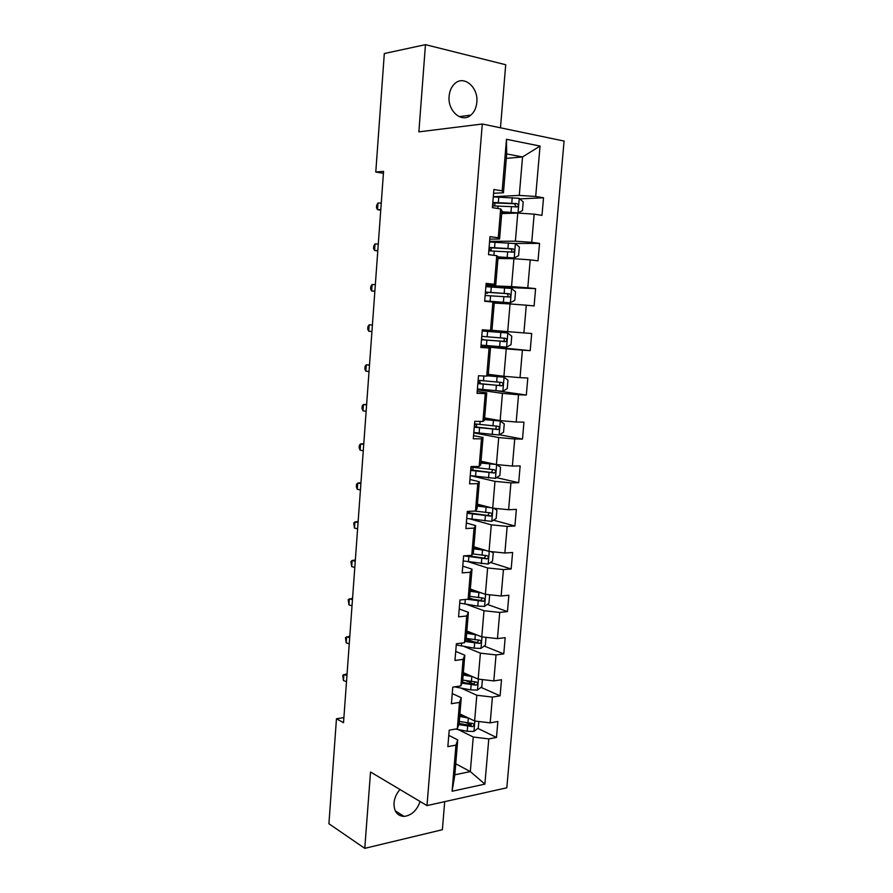 <?xml version="1.0" encoding="UTF-8"?>
<svg xmlns="http://www.w3.org/2000/svg" width="893" height="893" viewBox="0 0 893 893"><rect width="100%" height="100%" fill="white"/><g stroke="black" fill="none" stroke-linecap="round" stroke-linejoin="round"><path stroke-width="1.34" d="M449.123 96.187C447.482 111.145 461.848 123.379 470.834 115.108C474.295 112.116 476.282 107.863 476.817 102.327C478.57 87.458 464.014 74.778 454.816 83.596C451.523 86.61 449.625 90.807 449.123 96.187M399.975 789.512C396.492 793.475 394.494 797.996 394.003 803.075C393.902 811.558 397.285 816.001 404.149 816.414C411.595 815.398 416.919 810.431 420.101 801.49M500.482 127.799L505.706 64.742L425.459 44.65L384.314 53.535L375.786 172.036L383.421 173.298M506.811 787.805L564.086 141.061L482.287 124.015L426.988 805.598L506.811 787.805M426.988 805.598L370.528 771.987L364.768 848.35L442.381 829.709L444.703 801.646M506.32 158.374L522.55 156.956L506.688 153.92L503.451 192.765L502.167 190.856L493.896 189.472L492.4 207.656L500.66 208.94L498.261 237.761L490 236.634L488.516 254.661L496.765 255.688L494.387 284.264L486.138 283.394L484.665 301.265L492.903 302.046L490.536 330.377L482.309 329.763L480.836 347.489L489.063 348.013L486.718 376.12L478.503 375.741L477.052 393.322L485.267 393.601L482.934 421.474L474.741 421.329L473.301 438.776L481.494 438.82L479.184 466.447L471.002 466.548L469.573 483.85L477.755 483.649L475.467 511.064L467.296 511.399L465.878 528.544L474.049 528.12L471.772 555.312L463.612 555.87L462.217 572.882L470.365 572.234L468.122 599.192L459.973 599.984L458.578 616.851L466.715 615.98L464.483 642.726L456.356 643.741L454.972 660.474L463.099 659.369L460.888 685.902L452.773 687.13L451.4 703.729L459.504 702.411L457.316 728.733L449.212 730.173L447.851 746.637L455.943 745.108L452.104 791.254L484.888 784.121L470.321 771.585L473.257 737.026L458.288 729.57M502.167 190.856L506.476 139.297L540.053 146.061L535.688 196.471L543.524 197.777L519.815 198.893M484.888 784.121L488.795 738.913L496.475 737.462L497.87 721.488L490.179 722.861L492.411 697.087L500.102 695.837L501.509 679.74L493.807 680.913L496.05 654.926L503.764 653.888L505.181 637.658L497.468 638.618L499.723 612.431L507.447 611.593L508.876 595.24L501.152 595.988L503.429 569.589L511.164 568.975L512.604 552.488L504.869 553.024L507.168 526.412L514.915 526.01L516.355 509.39L508.608 509.713L510.93 482.879L518.688 482.7L520.15 465.945L512.381 466.046L514.725 438.999L522.494 439.043L523.968 422.155L516.187 422.021L518.543 394.762L526.323 395.03L527.808 378.007L520.027 377.65L522.405 350.156L530.196 350.659L531.692 333.502L523.89 332.91L526.29 305.194L534.092 305.931L535.599 288.629L527.796 287.803L530.208 259.863L538.021 260.834L539.551 243.387L531.726 242.327L534.159 214.153L541.984 215.369L543.524 197.777M343.905 717.57L336.46 718.765L343.526 722.694L383.566 171.378L375.786 172.036M500.66 208.94L501.955 210.614L499.578 239.034L489.799 239.112M501.71 213.583L517.784 213.059L515.395 241.188L489.61 241.333M499.578 239.034L498.261 237.761M534.159 214.153L517.784 213.059M531.726 242.327L515.395 241.188M496.765 255.688L498.104 256.738L495.749 284.923L486.038 284.554M497.959 258.512L513.91 258.691L511.533 286.597L485.959 285.604M495.749 284.923L494.387 284.264M530.208 259.863L513.91 258.691M527.796 287.803L511.533 286.597M492.903 302.046L494.287 302.47L491.954 330.432L490.536 330.377M494.231 303.073L510.059 303.955L507.704 331.627L491.954 330.321M526.29 305.194L510.059 303.955M523.89 332.91L507.704 331.627M486.718 376.12L488.181 375.562L490.491 347.835L480.892 346.875M480.936 346.317L506.242 348.85L503.909 376.299L488.281 374.312M490.491 347.835L489.063 348.013M522.405 350.156L506.242 348.85M520.027 377.65L503.909 376.299M482.934 421.474L484.441 420.335L486.741 392.831L477.208 391.435M477.342 389.761L502.458 393.378L500.147 420.603L484.642 417.946M486.741 392.831L485.267 393.601M518.543 394.762L502.458 393.378M516.187 422.021L500.147 420.603M479.184 466.447L480.735 464.728L483.013 437.458L473.558 435.639M473.781 432.848L498.707 437.559L496.408 464.561L481.026 461.234M483.013 437.458L481.494 438.82M514.725 438.999L498.707 437.559M512.381 466.046L496.408 464.561M475.467 511.064L477.052 508.776L479.307 481.718L469.93 479.496M470.644 475.701L494.99 481.372L492.713 508.162L477.431 504.188M479.307 481.718L477.755 483.649M510.93 482.879L494.99 481.372M508.608 509.713L492.713 508.162M471.772 555.312L473.402 552.454L475.645 525.62L466.336 522.985M470.611 519.101L491.295 524.827L489.029 551.405L473.87 546.795M475.645 525.62L474.049 528.12M507.168 526.412L491.295 524.827M504.869 553.024L489.029 551.405M468.122 599.192L469.785 595.787L472.006 569.165L462.764 566.14M468.903 561.931L487.623 567.948L485.39 594.314L470.343 589.067M472.006 569.165L470.365 572.234M503.429 569.589L487.623 567.948M501.152 595.988L485.39 594.314M464.483 642.726L466.191 638.774L468.401 612.364L459.236 608.948M466.604 604.371L483.995 610.723L481.774 636.876L466.838 631.016M468.401 612.364L466.715 615.98M499.723 612.431L483.995 610.723M497.468 638.618L481.774 636.876M460.888 685.902L462.63 681.415L464.818 655.216L455.72 651.41M463.992 646.443L480.389 653.151L478.179 679.104L463.367 672.63M464.818 655.216L463.099 659.369M496.05 654.926L480.389 653.151M493.807 680.913L478.179 679.104M457.316 728.733L459.091 723.721L461.268 697.734L452.238 693.548M461.201 688.179L476.806 695.256L474.618 720.997L459.917 713.931M461.268 697.734L459.504 702.411M492.411 697.087L476.806 695.256M490.179 722.861L474.618 720.997M452.104 791.254L454.827 774.8L457.741 739.906L448.788 735.352M455.754 763.794L470.321 771.585L454.827 774.8M457.741 739.906L455.943 745.108M488.795 738.913L473.257 737.026M364.768 848.35L328.914 823.748L336.46 718.765M425.459 44.65L418.873 131.863L482.287 124.015M503.451 192.765L493.583 193.301M493.304 196.706L519.279 195.4L522.55 156.956L540.053 146.061M506.688 153.92L506.476 139.297M535.688 196.471L519.279 195.4M496.475 737.462L477.844 728.398M471.113 725.116L466.313 722.783M500.102 695.837L481.026 687.376M475.299 681.995L473.625 684.094L465.845 680.633M503.764 653.888L484.196 646.041M474.15 642.011L466.179 638.819M507.447 611.593L487.332 604.405M473.29 599.37L468.814 597.774M511.164 568.975L490.447 562.445M470.812 556.272L468.49 555.535M514.915 526.01L493.505 520.195M518.688 482.7L496.508 477.621M522.494 439.043L499.421 434.757M526.323 395.03L497.836 390.967M530.196 350.659L480.981 345.77M535.599 288.629L486.015 286.664M539.551 243.387L514.558 243.476M346.953 675.588L343.894 674.561L343.459 680.589L346.517 681.627M343.459 680.589L342.733 675.264L347.087 673.78M468.591 718.106L459.705 716.432M464.539 716.153L459.806 715.26M478.838 721.511L478.28 728.063L473.848 731.467L467.206 731.289L455.542 729.045M458.79 724.58L472.486 726.623C474.473 725.417 474.551 724.357 472.743 723.453L459.281 721.455M471.817 723.464L470.008 725.417L459.125 723.43M472.486 726.623L470.008 725.417L472.475 726.623M349.699 637.747L346.629 636.798L346.194 642.871L349.252 643.831M346.194 642.871L345.457 637.624L349.822 636.117M352.467 599.638L349.375 598.768L348.94 604.885L352.021 605.767M348.94 604.885L348.192 599.705L352.568 598.198M472.631 676.682L463.166 675.019M468.591 674.918L463.255 673.981M482.421 679.595L481.807 686.795L477.364 690.11L470.7 689.887L454.526 686.862M461.949 683.178L476.092 685.188C478.001 683.938 478.056 682.877 476.259 681.995L462.741 680.086M476.092 685.188L462.34 682.163M476.806 634.923L466.648 633.293M472.844 633.371L466.726 632.367M486.026 637.345L485.357 645.204L480.903 648.418L474.216 648.162L456.256 644.925M465.03 641.453L479.72 643.418C481.55 642.145 481.573 641.074 479.809 640.214L466.224 638.395M478.793 640.203L477.253 642.435L465.42 640.56M355.258 561.25L352.143 560.469L351.708 566.62L354.8 567.423M351.708 566.62L350.949 561.53L352.143 560.469L355.347 560.011M358.06 522.595L354.934 521.892L354.488 528.098L357.613 528.812M354.488 528.098L353.728 523.075L354.934 521.892L358.138 521.545M360.884 483.66L357.747 483.046L357.3 489.286L360.437 489.922M357.3 489.286L356.34 486.83L356.519 484.341L357.747 483.046L360.951 482.8M481.137 592.829L470.164 591.233M477.387 591.523L470.231 590.429M488.75 594.671L489.632 595.173L488.94 603.277L484.475 606.403L477.766 606.113L459.716 603.099M467.273 599.281L483.381 601.324C485.133 600.018 485.122 598.935 483.381 598.098L469.517 596.334M482.298 598.076L480.914 600.442L468.401 598.611M485.725 550.401L473.703 548.838M482.354 549.374L473.759 548.168M491.217 551.628L493.237 552.856L492.545 561.027L488.069 564.063L463.199 560.949M463.936 555.848L487.076 558.884C488.739 557.556 488.705 556.473 486.975 555.647L472.564 553.917M485.814 555.625L484.14 558.125L466.905 555.647M490.648 507.626L477.275 506.108M487.946 506.923L477.32 505.561M493.862 508.273L496.888 510.204L496.184 518.442L491.697 521.378L466.715 518.465M469.227 512.984L469.439 511.309M467.139 513.263L490.782 516.109C492.367 514.759 492.311 513.676 490.603 512.872L474.931 511.086M489.342 512.816L487.757 515.484L467.195 512.582M363.741 444.446L360.582 443.91L360.125 450.195L363.272 450.753M360.125 450.195L359.165 447.839L359.343 445.339L360.582 443.91L363.786 443.788M496.128 464.494L480.869 463.043M493.762 463.992L480.903 462.619M496.664 464.583L500.549 467.218L499.846 475.511L495.358 478.358L470.254 475.634M470.678 470.399L494.521 472.989C496.028 471.627 495.95 470.544 494.264 469.74L470.957 467.084M492.869 469.673L491.384 472.486L470.723 469.874M366.599 404.942L363.429 404.496L362.971 410.825L366.141 411.293M362.971 410.825L362 408.57L362.178 406.047L363.429 404.496L366.632 404.484M473.815 432.469L499.042 434.991L503.54 432.245L504.255 423.885L500.225 421.016L484.497 419.632M500.225 421.016L484.519 419.342M474.25 427.189L498.283 429.522C499.723 428.149 499.611 427.055 497.948 426.274L474.529 423.851M476.482 424.108L474.473 424.588M496.374 426.184L495.805 429.075L495.057 429.153L474.283 426.821M369.49 365.148L366.297 364.791L365.84 371.175L369.032 371.544M365.84 371.175L364.857 369.01L365.036 366.465L366.297 364.791L369.512 364.902M477.409 388.968L502.759 391.279L507.257 388.634L507.983 380.206L503.953 377.192L487.533 375.808M503.953 377.192L487.857 375.685M477.855 383.644L502.067 385.709C503.44 384.314 503.306 383.231 501.665 382.45L478.135 380.273M478.023 381.579L480.144 382.037L477.978 382.148M499.846 382.327L499.578 385.374L498.752 385.475L477.867 383.432M368.731 331.225L367.726 329.171L367.916 326.604L369.189 324.795L372.403 325.03L369.189 324.795L368.731 331.225L371.934 331.515M507.704 333.011L482.209 330.979L507.704 333.011L511.745 336.17L511.019 344.665L506.61 347.154L507.816 333.089M482.22 330.834L484.374 330.968L482.22 330.778M506.61 347.154L481.037 345.111M481.483 339.742L505.884 341.539C507.179 340.144 507.023 339.05 505.416 338.28L481.762 336.348M481.528 339.228L483.671 339.474L481.506 339.373M503.139 338.101C504.657 339.027 504.746 340.099 503.384 341.305L481.483 339.686M375.339 284.688L372.102 284.51L371.633 290.984L374.859 291.319M374.87 291.185L371.633 290.984L370.628 289.031L370.818 286.452L372.102 284.51M484.687 300.986L510.271 302.794L514.803 300.338L515.529 291.777L511.488 288.472L485.87 286.653M510.271 302.794L484.687 300.896M485.133 295.494L509.713 297.012C510.952 295.605 510.785 294.511 509.189 293.741L485.424 292.067M485.412 292.19L506.521 293.618C508.351 294.344 508.586 295.438 507.213 296.889L509.713 297.012M485.346 292.926L487.5 293.261L485.323 293.25M378.286 244.023L375.038 243.934L374.569 250.453L377.795 250.9M377.817 250.553L374.569 250.453L373.553 248.6L373.743 245.999L375.038 243.934M498.071 257.072L514.201 257.943L518.61 255.666L519.346 247.026L515.306 243.577L489.565 241.97M514.078 257.999L498.093 256.86M488.828 250.877L513.587 252.127C514.759 250.71 514.569 249.616 512.995 248.846L489.107 247.428M489.085 247.718L510.305 248.846C512.113 249.56 512.37 250.643 511.064 252.116L513.587 252.127M488.94 249.448L491.083 250.007L488.884 250.219M381.266 203.046L377.996 203.046L377.527 209.621L380.742 210.19M380.786 209.632L377.527 209.621L376.489 207.879L376.679 205.256L377.996 203.046M501.833 212.132L517.918 212.858L522.461 210.625L523.198 201.918L519.157 198.302L493.282 196.918M517.918 212.858L501.855 211.775M492.545 205.903L517.471 206.875C518.599 205.457 518.386 204.363 516.835 203.593L492.824 202.432M492.791 202.89L514.122 203.704L515.73 205.691M492.568 205.636L493.796 205.926M473.96 731.378L474.842 721.031M467.899 723.084L468.323 718.05M467.206 731.289L467.631 726.266M477.476 690.021L478.402 679.126M457.975 687.599L458.087 686.326M471.392 681.627L471.817 676.548M470.7 689.887L471.124 684.819M473.491 684.083L475.991 685.199M481.014 648.34L481.986 636.899M461.435 646.007L461.681 643.072M474.92 639.835L475.344 634.722M474.216 648.162L474.641 643.06M477.018 642.435L479.53 643.44M484.586 606.325L485.602 594.336M464.918 604.103L465.309 599.471M478.469 597.718L478.905 592.572M477.766 606.113L478.201 600.978M480.568 600.442L483.102 601.346M488.181 563.985L489.252 551.428M468.434 561.864L468.858 556.696M482.053 555.267L482.488 550.077M481.338 563.74L481.774 558.549M484.14 558.125L486.696 558.929M491.809 521.311L492.925 508.173M467.675 511.376L467.564 512.66M471.973 519.291L472.408 514.089M485.658 512.482L486.105 507.246M484.944 521.01L485.379 515.786M487.757 515.484L490.324 516.176M495.47 478.291L496.631 464.583M476.248 467.809L476.36 466.492M471.325 467.151L471.102 469.941M475.545 476.382L475.98 471.136M489.297 469.361L489.744 464.081M488.571 477.956L489.018 472.687M491.384 472.486L493.985 473.067M499.154 434.924L500.326 421.094M479.854 424.488L480.11 421.429M474.853 424.577L474.663 426.876M479.139 433.127L479.574 427.836M492.969 425.883L493.416 420.57M492.233 434.545L492.679 429.243M495.057 429.153L497.669 429.633M502.871 391.212L504.054 377.27M483.481 380.82L483.883 375.986M478.358 382.148L478.246 383.477M482.767 389.527L483.202 384.191M496.664 382.059L497.111 376.701M495.928 390.799L496.374 385.441M498.752 385.475L501.375 385.832M487.143 336.795L487.589 331.415M486.417 345.58L486.864 340.2M500.393 337.878L500.85 332.475M499.645 346.685L500.102 341.293M502.469 341.439L505.125 341.684M510.394 302.727L511.6 288.562M490.837 292.424L491.284 286.999M485.792 292.212L485.725 292.971M490.101 301.265L490.547 295.851M504.143 293.351L504.601 287.903M503.395 302.225L503.853 296.789M506.521 293.618L509.189 293.741M514.201 257.943L515.406 243.655M494.555 247.685L495.012 242.215M489.464 247.729L489.319 249.515M493.918 255.331L494.264 251.145M507.938 248.444L508.396 242.952M507.179 257.396L507.637 251.915M510.305 248.846L512.995 248.846M518.029 212.802L519.257 198.391M498.305 202.588L498.763 197.063M493.182 202.878L492.947 205.714M497.814 208.493L498.015 206.071M511.756 203.18L512.225 197.643M510.986 212.21L511.455 206.674M514.122 203.704L516.835 203.593M459.203 116.67L470.834 115.108M395.275 810.9L404.149 816.414M477.253 642.435L479.72 643.418M480.914 600.442L483.381 601.324M484.609 558.114L487.076 558.884M488.315 515.451L490.782 516.109M472.832 470.231L473.067 467.407M492.043 472.43L494.521 472.989M476.404 427.122L476.65 424.264M495.805 429.075L498.283 429.522M480.01 383.677L480.144 382.037M499.578 385.374L502.067 385.709M503.384 341.316L505.884 341.539M487.5 293.261L487.578 292.324M491.083 250.007L491.262 247.785M494.733 205.948L494.979 202.89M515.35 206.953L517.471 206.875"/></g></svg>

